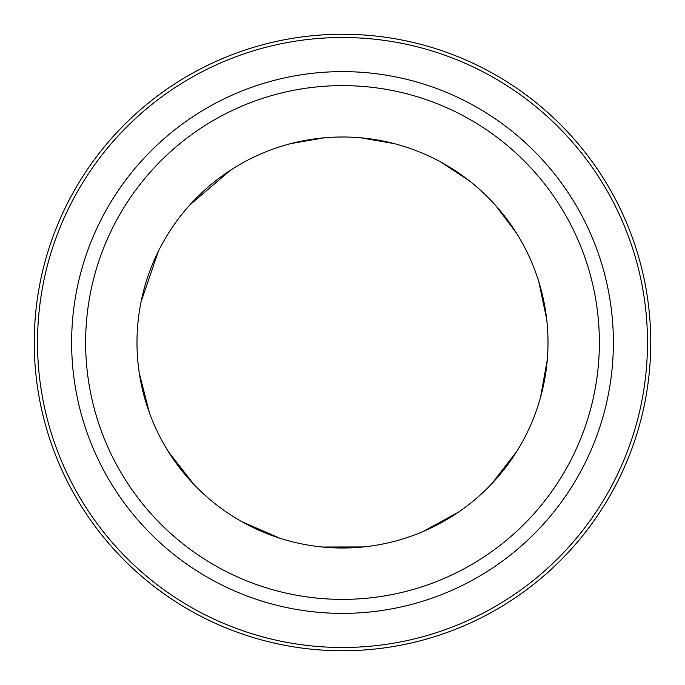 <?xml version="1.0" encoding="UTF-8"?>
<svg xmlns="http://www.w3.org/2000/svg" width="685" height="685" viewBox="0 0 685 685"><rect width="100%" height="100%" fill="white"/><g stroke="black" fill="none" stroke-linecap="round" stroke-linejoin="round"><path stroke-width="1.03" d="M650.75 342.5A308.25 308.25 0 0 1 188.375 609.453A308.25 308.25 0 0 1 188.375 75.547A308.25 308.25 0 0 1 650.75 342.5M599.375 342.5A256.875 256.875 0 0 1 214.062 564.962A256.875 256.875 0 0 1 214.062 120.038A256.875 256.875 0 0 1 599.375 342.5M548 342.5A205.5 205.5 0 0 1 239.75 520.472A205.5 205.5 0 0 1 239.75 164.528A205.5 205.5 0 0 1 548 342.5M647.496 342.5A304.996 304.996 0 0 1 190.002 606.627A304.996 304.996 0 0 1 190.002 78.373A304.996 304.996 0 0 1 647.496 342.5M613.375 342.5A270.875 270.875 0 0 1 207.067 577.087A270.875 270.875 0 0 1 207.067 107.913A270.875 270.875 0 0 1 613.375 342.5M139.295 373.128L149.398 412.807M168.596 451.989L193.752 484.286M242.156 521.842L279.703 538.17M322.429 547.015L363.367 546.938M422.705 531.706L458.616 512.046M491.796 483.713L516.824 451.312M540.576 397.223L547.281 359.676M546.639 318.902L538.761 281.586M516.31 232.866L495.906 205.757M469.336 180.814L441.003 162.148M394.149 143.593L360.721 137.813M324.279 137.813L290.851 143.593M230.528 170.18L189.848 204.926M158.389 251.207L141.067 301.828"/></g></svg>
